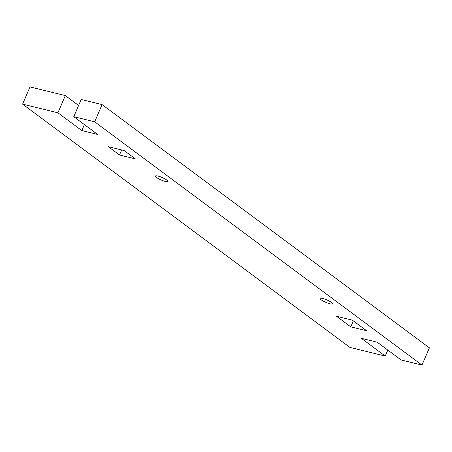 <?xml version="1.0" encoding="UTF-8"?>
<svg xmlns="http://www.w3.org/2000/svg" width="452" height="452" viewBox="0 0 452 452"><rect width="100%" height="100%" fill="white"/><g stroke="black" fill="none" stroke-linecap="round" stroke-linejoin="round"><path stroke-width="0.68" d="M329.807 303.744A6.695 1.333 23.3 0 1 323.174 301.094A6.695 1.333 23.3 0 1 320.101 298.456A6.695 1.333 23.3 0 1 322.694 298.456A6.695 1.333 23.3 0 1 329.322 301.105A6.695 1.333 23.3 0 1 332.401 303.75A6.695 1.333 23.3 0 1 329.807 303.744M165.133 181.359A6.695 1.333 23.3 0 1 158.505 178.709A6.695 1.333 23.3 0 1 155.426 176.065A6.695 1.333 23.3 0 1 158.019 176.071A6.695 1.333 23.3 0 1 164.647 178.721A6.695 1.333 23.3 0 1 167.726 181.365A6.695 1.333 23.3 0 1 165.133 181.359M124.176 150.561L135.357 158.872L119.503 154.985L108.322 146.674L124.176 150.561M121.673 149.951L119.503 154.985M352.385 320.163L366.612 330.74L350.758 326.858L336.525 316.281L352.385 320.163M353.334 320.875L350.758 326.858M102.084 104.587L94.671 121.808L421.982 365.069L429.4 347.854L102.084 104.587L81.185 99.468L73.766 116.689L97.655 134.442L81.801 130.555L57.912 112.802L65.331 95.581L78.608 105.452M84.377 124.571L81.801 130.555M65.331 95.581L30.018 86.931L22.6 104.146L57.912 112.802M94.671 121.808L73.766 116.689M387.805 350.08L385.228 356.063L349.916 347.413L22.6 104.146M385.228 356.063L361.34 338.311L377.194 342.198L401.082 359.95L421.982 365.069"/></g></svg>
